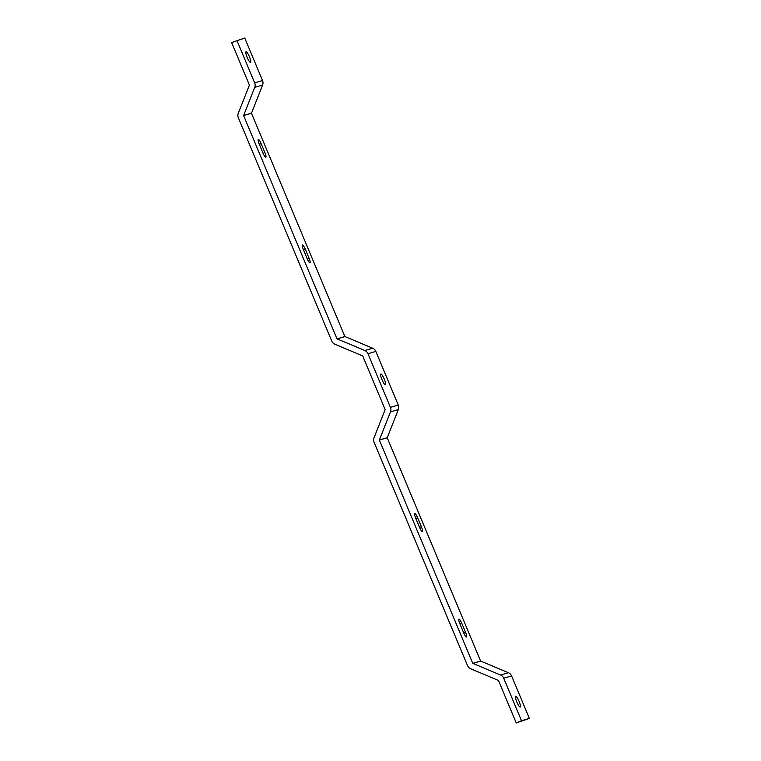 <?xml version="1.0" encoding="UTF-8"?>
<svg xmlns="http://www.w3.org/2000/svg" width="761" height="761" viewBox="0 0 761 761"><rect width="100%" height="100%" fill="white"/><g stroke="black" fill="none" stroke-linecap="round" stroke-linejoin="round"><path stroke-width="1.14" d="M520.191 707.045A5.822 1.161 67 0 0 520.22 707.036A5.822 1.161 67 0 0 519.04 701.281A5.822 1.161 67 0 0 515.692 696.305A5.822 1.161 67 0 0 515.673 696.305A5.822 1.161 67 0 0 516.843 702.061A5.822 1.161 67 0 0 520.191 707.045M250.559 62.469A5.822 1.161 67 0 0 250.588 62.459A5.822 1.161 67 0 0 249.408 56.714A5.822 1.161 67 0 0 246.069 51.729A5.822 1.161 67 0 0 246.041 51.738A5.822 1.161 67 0 0 247.211 57.494A5.822 1.161 67 0 0 250.559 62.469M385.37 384.762A5.822 1.161 67 0 0 385.399 384.752A5.822 1.161 67 0 0 384.229 378.997A5.822 1.161 67 0 0 380.88 374.012A5.822 1.161 67 0 0 380.852 374.022A5.822 1.161 67 0 0 382.032 379.777A5.822 1.161 67 0 0 385.37 384.762M417.627 517.746L421.375 526.698A4.851 0.97 -113 0 1 422.326 531.444A4.851 0.97 -113 0 1 419.501 527.249L415.753 518.298A4.851 0.97 -113 0 1 414.802 513.551A4.851 0.97 -113 0 1 417.627 517.746L415.839 518.507M387.216 437.765L480.619 661.052L508.405 672.734A5.917 5.803 73.8 0 1 511.592 675.93L529.371 718.432L516.243 722.95L498.465 680.448L470.679 668.776A5.917 5.803 -106.2 0 1 467.501 665.571L374.098 442.284A5.917 5.803 -106.2 0 1 374.041 437.765L385.161 409.589L362.712 355.929L334.926 344.248A5.917 5.803 -106.2 0 1 331.748 341.052L238.345 117.765A5.917 5.803 -106.2 0 1 238.288 113.237L249.408 85.07L231.629 42.568L244.757 38.05L262.535 80.552A5.917 5.803 73.8 0 1 262.583 85.07L251.472 113.246L344.876 336.533L372.662 348.205A5.917 5.803 73.8 0 1 375.839 351.411L398.288 405.071A5.917 5.803 73.8 0 1 398.336 409.599L387.216 437.765L379.349 440.058L472.752 663.345L500.538 675.026A5.917 5.803 73.8 0 1 503.715 678.222L521.494 720.724L516.243 722.95M461.794 623.326L465.542 632.277A4.851 0.97 -113 0 1 466.493 637.014A4.851 0.97 -113 0 1 463.668 632.819L459.92 623.868A4.851 0.97 -113 0 1 458.959 619.131A4.851 0.97 -113 0 1 461.794 623.326L460.005 624.077M236.89 40.343L254.669 82.844A5.917 5.803 73.8 0 1 254.716 87.363L243.596 115.539L336.999 338.826L364.785 350.498A5.917 5.803 73.8 0 1 367.963 353.703L390.412 407.363A5.917 5.803 73.8 0 1 390.469 411.891L379.349 440.058M521.494 720.724L529.371 718.432M261.118 143.601A4.851 0.97 67 0 0 258.293 139.406A4.851 0.97 67 0 0 259.244 144.152L262.992 153.104A4.851 0.97 67 0 0 265.817 157.299A4.851 0.97 67 0 0 264.866 152.552L261.118 143.601L259.33 144.362M305.285 249.18A4.851 0.97 67 0 0 302.45 244.985A4.851 0.97 67 0 0 303.411 249.722L307.159 258.673A4.851 0.97 67 0 0 309.984 262.868A4.851 0.97 67 0 0 309.033 258.131L305.285 249.18L303.496 249.931M472.752 663.345L480.619 661.052M503.715 678.222L511.592 675.93M500.538 675.026L508.405 672.734M472.809 663.402L480.676 661.109M379.349 439.982L387.216 437.689M390.469 411.891L398.336 409.599M390.412 407.363L398.288 405.071M367.963 353.703L375.839 351.411M364.785 350.498L372.662 348.205M337.056 338.873L344.923 336.581M336.999 338.826L344.876 336.533M243.596 115.539L251.472 113.246M243.596 115.463L251.463 113.17M254.716 87.363L262.583 85.07M254.669 82.844L262.535 80.552M307.244 258.883L309.033 258.131M263.078 153.313L264.866 152.552M419.587 527.459L421.375 526.698M463.753 633.038L465.542 632.277"/></g></svg>

